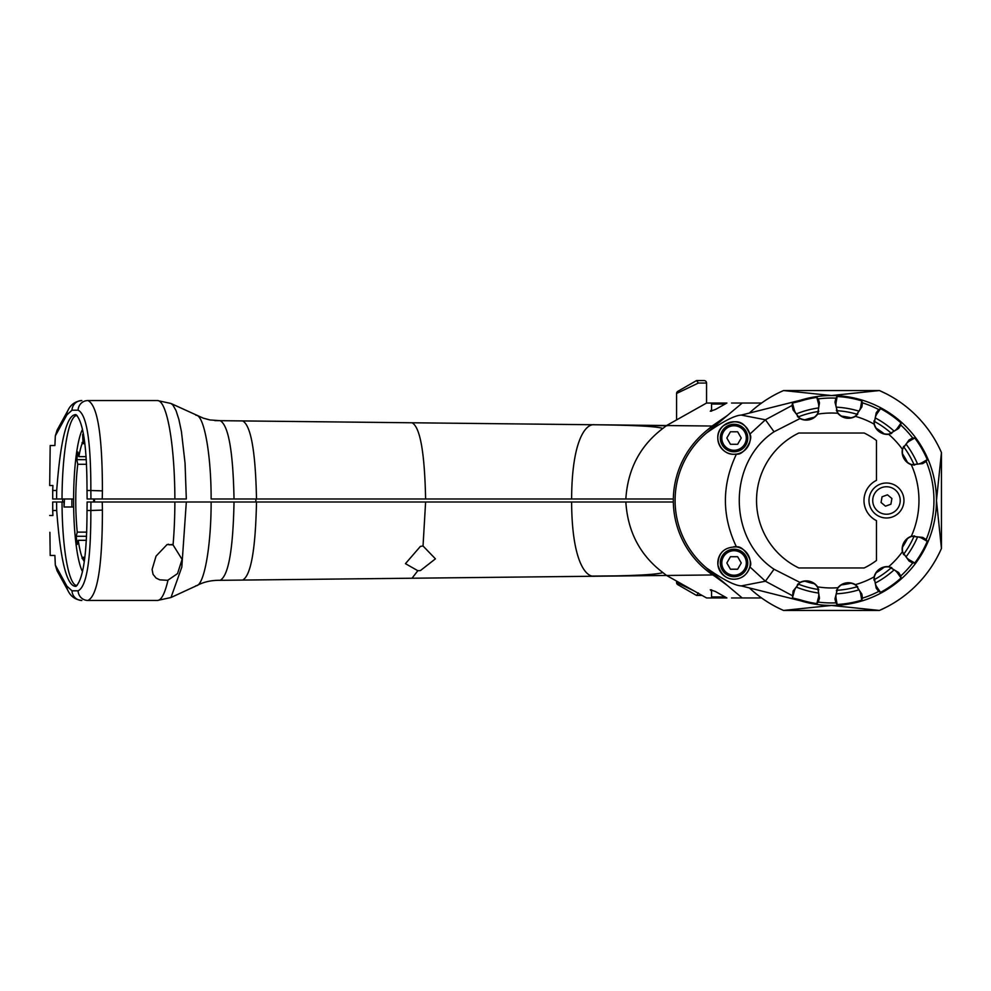 <?xml version="1.0" encoding="UTF-8"?>
<svg xmlns="http://www.w3.org/2000/svg" width="991" height="991" viewBox="0 0 991 991"><rect width="100%" height="100%" fill="white"/><g stroke="black" fill="none" stroke-linecap="round" stroke-linejoin="round"><path stroke-width="1.49" d="M792.057 405.48L792.453 403.04L794.212 409.593A12.499 12.499 0 0 0 797.037 414.783L797.569 416.616L800.158 418.388A13.49 13.49 0 0 0 817.315 414.114L818.764 411.376L818.281 409.828A12.499 12.499 0 0 0 818.343 403.126L816.819 397.416L818.256 398.902L819.483 402.829L817.612 414.139A13.738 13.738 0 0 1 799.96 418.574L793.073 409.902L792.057 405.48L765.424 419.775L749.815 434.157C753.878 438.679 743.684 455.848 736.437 454.089L734.046 454.274A16.24 16.24 0 0 0 748.118 429.908A16.24 16.24 0 0 0 719.974 429.908A16.24 16.24 0 0 0 734.046 454.274C720.023 454.956 711.464 434.776 723.541 425.647C740.723 416.232 745.889 425.82 749.815 434.157M195.921 415.266C203.973 414.449 211.194 454.138 211.133 498.993L625.841 498.993C627.737 469.263 640.075 445.752 662.83 428.459L666.571 425.535L706.558 403.04L706.558 383.046L706.558 403.04L720.816 403.04L706.509 403.064M677.832 391.334A2.502 2.502 0 0 0 676.568 393.489L698.358 383.046L696.562 380.556L677.832 391.334A2.502 2.502 0 0 0 676.568 393.489L676.568 419.911M676.568 581.085L676.568 582.51L693.712 590.723M720.16 579.45A89.958 89.958 0 0 1 720.16 421.547M880.553 408.651L877.159 413.507A12.499 12.499 0 0 0 874.929 419.825L873.951 421.101L874.372 424.185A13.49 13.49 0 0 0 888.555 434.108L891.59 433.451L892.457 432.088A12.499 12.499 0 0 0 897.635 427.839L901.03 422.984L900.807 425.052L898.589 428.508L888.716 434.343A13.738 13.738 0 0 1 874.087 424.098L876.205 412.826L878.695 409.556L880.553 408.651A104.117 104.117 0 0 1 901.03 422.984M914.78 437.997L909.651 440.945A12.499 12.499 0 0 0 904.956 445.739L903.532 446.483L902.603 449.443A13.49 13.49 0 0 0 911.262 464.445L914.297 465.126L915.659 464.259A12.499 12.499 0 0 0 922.15 462.586L927.266 459.638L926.201 461.41L922.732 463.602L911.311 464.729A13.738 13.738 0 0 1 902.392 449.257L909.069 439.942L912.699 438.022L914.78 437.997A104.117 104.117 0 0 1 927.266 459.638M837.147 396.524L836.119 402.358A12.499 12.499 0 0 0 836.763 409.023L836.416 410.596L838.101 413.21A13.49 13.49 0 0 0 855.159 416.22L857.624 414.337L857.834 412.739A12.499 12.499 0 0 0 860.733 406.694L861.761 400.872L862.43 402.829L861.885 406.892L855.406 416.356A13.738 13.738 0 0 1 837.816 413.259L834.967 402.148L835.847 398.134L837.147 396.524A104.117 104.117 0 0 1 861.761 400.872M927.266 541.359L922.15 538.41A12.499 12.499 0 0 0 915.659 536.738L914.297 535.871L911.262 536.552A13.49 13.49 0 0 0 902.603 551.553L903.532 554.514L904.956 555.257A12.499 12.499 0 0 0 909.651 560.051L914.78 562.999L912.699 562.975L909.069 561.055L902.392 551.739A13.738 13.738 0 0 1 911.324 536.267L922.732 537.395L926.201 539.587L927.266 541.359A104.117 104.117 0 0 1 914.78 562.999M901.03 578.013L897.635 573.157A12.499 12.499 0 0 0 892.457 568.908L891.59 567.546L888.555 566.889A13.49 13.49 0 0 0 874.372 576.812L873.951 579.896L874.929 581.172A12.499 12.499 0 0 0 877.159 587.49L880.553 592.345L878.695 591.429L876.205 588.171L874.087 576.898A13.738 13.738 0 0 1 888.716 566.654L898.589 572.488L900.807 575.944L901.03 578.013A104.117 104.117 0 0 1 880.553 592.345M861.761 600.125L860.733 594.303A12.499 12.499 0 0 0 857.834 588.258L857.624 586.66L855.159 584.777A13.49 13.49 0 0 0 838.101 587.787L836.416 590.401L836.776 591.974A12.499 12.499 0 0 0 836.119 598.638L837.147 604.473L835.847 602.862L834.967 598.849L837.816 587.737A13.738 13.738 0 0 1 855.406 584.628L861.885 594.105L862.43 598.168L861.761 600.125A104.117 104.117 0 0 1 837.147 604.473M818.677 593.064A12.499 12.499 0 0 0 818.281 591.156L818.764 589.62L817.315 586.87A13.49 13.49 0 0 0 800.158 582.609L797.569 584.38L797.037 586.214A12.499 12.499 0 0 0 794.212 591.404L792.453 597.957L793.073 591.082L799.96 582.423A13.738 13.738 0 0 1 817.612 586.858L819.483 598.168L818.256 602.094L816.819 603.581L818.343 597.87A12.499 12.499 0 0 0 818.677 593.064A93.451 93.451 0 0 1 796.318 587.081M796.318 413.916A93.451 93.451 0 0 1 818.677 407.92M836.206 407.165A93.451 93.451 0 0 1 858.999 411.178M875.214 417.892A93.451 93.451 0 0 1 894.167 431.172M906.034 444.104A93.451 93.451 0 0 1 917.604 464.147M917.604 536.849A93.451 93.451 0 0 1 906.034 556.88M894.167 569.825A93.451 93.451 0 0 1 875.214 583.104M858.999 589.818A93.451 93.451 0 0 1 836.206 593.832M868.983 500.492A17.491 17.491 0 0 1 895.22 485.355A17.491 17.491 0 0 1 895.22 515.642A17.491 17.491 0 0 1 868.983 500.492M722.439 551.615A16.24 16.24 0 0 0 734.046 579.215A16.24 16.24 0 0 0 750.286 562.851A16.24 16.24 0 0 0 733.798 546.722M749.815 566.84C747.313 574.768 742.048 578.893 734.046 579.215C726.391 579.289 721.027 574.582 717.942 565.105C718.029 553.028 724.186 546.958 736.437 546.908C743.733 545.161 753.866 562.368 749.815 566.84L765.424 581.221L792.057 595.517M816.819 603.581A104.117 104.117 0 0 1 800.195 599.803L800.74 600.843L741.268 585.904C734.802 585.619 723.257 579.673 706.595 568.054A88.199 88.199 0 0 1 706.595 432.931C723.232 421.324 734.789 415.378 741.268 415.093L800.74 400.153L800.195 401.194A104.117 104.117 0 0 1 816.819 397.416M800.195 599.803L792.453 597.945M792.453 403.052L800.195 401.194M876.478 560.472A74.969 74.969 0 0 1 864.177 567.967L798.82 567.967A74.969 74.969 0 0 1 798.82 433.03L864.177 433.03A74.969 74.969 0 0 1 876.478 440.524L876.478 480.35A22.496 22.496 0 0 0 876.478 520.647L876.478 560.472M800.74 600.843A104.947 104.947 0 0 0 936.458 500.492A104.947 104.947 0 0 0 800.74 400.153M736.437 454.089C721.733 485.033 721.733 515.964 736.437 546.908M783.559 390.553L879.438 390.553L831.499 395.545L783.559 390.553A119.948 119.948 0 0 0 749.481 412.974M749.481 588.022A119.948 119.948 0 0 0 783.559 610.444L831.499 605.451L879.438 610.444L783.559 610.444M761.583 403.04L742.222 403.04L706.595 432.931M886.474 607.099L879.438 610.444A119.948 119.948 0 0 0 941.45 548.432L936.458 500.492L941.45 452.565A119.948 119.948 0 0 0 879.438 390.553L886.474 393.898L879.438 390.553M941.45 452.565L941.45 548.432M706.595 568.054L742.222 597.957L761.583 597.957M704.874 568.908L727.369 585.495M902.59 453.965A84.966 84.966 0 0 1 907.347 462.202M876.255 428.285A84.966 84.966 0 0 1 884.046 433.736M841.545 416.133A84.966 84.966 0 0 1 850.91 417.781M804.952 419.788A84.966 84.966 0 0 1 814.144 417.335M907.347 538.794A84.966 84.966 0 0 1 902.59 547.032M814.144 583.662A84.966 84.966 0 0 1 804.952 581.209M884.059 567.261A84.966 84.966 0 0 1 876.255 572.711M798.003 583.984A89.958 89.958 0 0 0 818.739 589.546M836.454 590.314A89.958 89.958 0 0 0 857.574 586.598M873.951 579.809A89.958 89.958 0 0 0 891.516 567.509M903.495 554.44A89.958 89.958 0 0 0 914.21 535.871M914.21 465.126A89.958 89.958 0 0 0 903.495 446.557M891.516 433.488A89.958 89.958 0 0 0 873.951 421.187M857.574 414.399A89.958 89.958 0 0 0 836.454 410.67M818.739 411.451A89.958 89.958 0 0 0 798.003 417.013M850.91 583.216A84.966 84.966 0 0 1 841.545 584.863M890.909 504.196L885.483 506.178L881.061 502.487L882.052 496.801L887.465 494.819L891.9 498.51L890.909 504.196M899.382 495.773A13.738 13.738 0 0 1 884.121 514.032A13.738 13.738 0 0 1 875.933 491.685A13.738 13.738 0 0 1 899.382 495.773M725.214 404.043L711.563 404.043L711.563 411.191M82.526 429.314A74.969 13.019 -90 0 0 73.594 500.492A74.969 13.019 -90 0 0 82.526 571.683M84.743 558.466L82.104 558.466L82.104 557.301L84.879 557.301M84.879 443.683L82.104 443.683L82.104 442.519L84.743 442.519M84.322 561.563A62.47 10.851 90 0 1 82.575 558.466M82.104 557.301A62.47 10.851 90 0 1 78.252 540.306L77.224 544.455A69.692 12.103 90 0 1 76.22 536.267L86.576 536.267M86.366 540.306L78.252 540.306M76.22 536.267L77.261 532.117L86.75 532.117M77.261 532.117A62.47 10.851 90 0 1 77.769 464.296L76.802 459.651L86.291 459.651M86.551 464.296L77.769 464.296M76.802 459.651A69.692 12.103 90 0 1 77.917 451.995L78.884 456.64A62.47 10.851 90 0 1 82.104 443.683M78.884 456.64L86.093 456.64M82.575 442.519A62.47 10.851 90 0 1 82.971 441.639L82.649 434.653A69.692 12.103 90 0 1 83.343 433.389M84.631 441.639L82.971 441.639M82.649 434.653L83.578 434.653M704.056 380.556L696.698 380.556L698.358 383.046L706.558 383.046A2.502 2.502 0 0 0 704.056 380.556M677.832 584.678A2.502 2.502 0 0 1 676.568 582.51A2.502 2.502 0 0 0 677.832 584.678L696.562 595.455L702.111 595.455M698.358 592.952L696.698 595.455L698.358 592.952M93.972 498.993A4.001 4.001 0 0 0 93.972 501.991L91.531 501.991A84.966 14.754 90 0 1 91.531 502.003L87.109 501.991A87.852 15.249 90 0 1 87.01 510.476C86.973 553.771 83.306 579.066 75.985 586.362C66.93 586.672 60.501 561.377 56.698 510.476A87.852 15.249 90 0 1 56.598 501.991L63.994 501.991A84.966 14.754 -90 0 0 64.031 506.996L64.489 498.993L62.024 498.993A84.966 14.754 90 0 1 76.778 415.539A84.966 14.754 90 0 1 77.112 415.563M77.112 585.433A84.966 14.754 90 0 1 76.778 585.458A84.966 14.754 90 0 1 62.024 501.991M174.874 501.991A99.955 17.355 90 0 1 173.066 544.914L182.084 559.407L177.525 573.616L167.999 580.144C164.89 593.498 161.397 600.261 157.519 600.447L87.939 600.447A9.997 9.848 90 0 1 78.091 590.809C86.663 586.722 90.924 559.952 90.85 510.489L102.407 510.105A100.054 17.355 -91.8 0 0 102.234 501.991L673.347 501.991M87.01 510.476L90.85 510.489L90.949 501.991L102.234 501.991M87.889 600.447L87.939 600.447C97.552 595.777 102.383 565.663 102.407 510.105M78.091 590.809L72.009 590.809L66.868 586.102A9.997 9.303 -28.8 0 0 67.945 590.562L57.082 570.816L55.323 565.118A5414.366 938.118 88 0 0 54.901 555.468L50.194 555.468L49.897 532.316M50.194 555.468L50.826 555.468M56.698 510.476L52.709 510.489L52.907 515.493L49.686 515.493M56.598 501.991L52.709 501.991L52.709 510.489M90.949 501.991L87.109 501.991M588.927 576.118L666.571 575.461L706.509 597.932M742.222 597.957L731.544 597.957M711.563 591.255L710.312 589.769L715.353 591.478L726.898 597.957L706.558 597.957M719.317 596.954L720.816 597.957L711.563 597.957M634.661 575.821L588.939 576.316M157.519 600.447L170.985 597.511L181.811 567.1L186.32 501.991M195.921 585.731C203.973 586.536 211.194 546.809 211.133 501.991M453.259 577.778L220.2 580.317C228.475 575.647 233.083 549.547 234.025 501.991M712.095 574.966L666.571 575.461L662.83 572.538C640.075 555.245 627.737 531.721 625.841 501.991M417.83 570.717L405.443 563.656L420.432 546.375L423.033 545.991L435.433 558.837L420.432 570.568L417.83 570.717L412.033 578.224L594.749 576.229C585.198 577.765 571.857 559.395 571.621 501.991M256.496 501.991C255.542 549.522 250.921 575.548 242.659 580.069L412.033 578.224M170.985 597.511L197.098 585.446C203.737 581.89 211.43 580.181 220.188 580.317L242.659 580.069M666.584 575.461L594.749 576.229C635.181 575.771 657.875 574.532 662.83 572.538M167.999 580.144A12.313 7.395 -7.5 0 1 167.095 580.292L159.824 579.846L156.12 578.1L153.06 574.371L152.094 569.453L156.058 556.112L167.095 544.53L173.066 544.914M574.73 576.465L581.283 576.39M594.91 576.242L561.203 576.613M73.644 506.996L64.031 506.996M102.407 490.879A100.054 17.355 91.8 0 1 102.234 498.993L174.874 498.993A99.955 17.355 -90 0 0 157.519 400.55L87.939 400.55C97.552 405.22 102.383 435.334 102.407 490.879L90.85 490.508L90.949 498.993L102.234 498.993L94.479 498.993L94.479 502.003M57.082 430.193L55.323 435.879A5414.366 938.118 -88 0 1 54.901 445.529L50.838 445.529M49.686 485.503L49.897 468.681L49.686 485.503L52.907 485.503L52.709 490.508L56.698 490.508A87.852 15.249 -90 0 0 56.598 498.993L52.709 498.993L52.709 490.508M50.194 445.516L49.897 468.681M87.889 400.55A9.997 9.848 -90 0 0 78.091 410.187C86.663 414.275 90.924 441.045 90.85 490.508L87.01 490.508C86.973 447.214 83.306 421.931 75.985 414.634C66.93 414.325 60.501 439.62 56.698 490.508M704.874 432.088L712.095 426.031L594.91 424.755L667.054 425.771M719.317 404.043L720.816 403.04L726.898 403.04L715.353 409.518L710.312 411.228L711.563 409.741M731.544 403.04L742.222 403.04M73.594 498.993L64.489 498.993M87.01 490.508A87.852 15.249 -90 0 1 87.109 498.993L94.479 498.993M71.872 498.993L71.872 506.996M56.598 498.993L62.024 498.993M157.519 400.55L170.985 403.486L172.905 405.046L176.026 410.571L178.913 419.565L181.44 431.655L185.057 463.231L186.32 498.993L174.874 498.993M625.841 498.993L673.347 498.993M255.864 498.993L255.864 501.991M712.095 426.031L727.369 415.502M634.661 425.176L588.939 424.681M453.259 423.219L214.812 420.618M256.496 498.993C255.542 451.475 250.921 425.449 242.659 420.927L594.749 424.767C585.198 423.157 571.832 441.8 571.621 498.993M479.495 423.504L454.051 423.219M535.115 424.098L541.396 424.173M242.659 420.927L220.188 420.68C228.475 425.288 233.083 451.388 234.025 498.993M561.203 424.383L594.749 424.767C634.636 425.201 657.33 426.427 662.83 428.459M543.613 424.198L542.461 424.185M574.73 424.532L581.209 424.606M726.837 562.975L730.441 556.719L737.651 556.719L741.256 562.975L737.651 569.218L730.441 569.218L726.837 562.975M720.308 562.975A13.738 13.738 0 0 0 734.046 576.712A13.738 13.738 0 0 0 747.784 562.975A13.738 13.738 0 0 0 734.046 549.225A13.738 13.738 0 0 0 720.308 562.975A13.738 13.738 0 0 0 734.046 576.712A13.738 13.738 0 0 0 747.784 562.975A13.738 13.738 0 0 0 734.046 549.225A13.738 13.738 0 0 0 720.308 562.975M726.837 438.022L730.441 431.779L737.651 431.779L741.256 438.022L737.651 444.278L730.441 444.278L726.837 438.022M720.308 438.022A13.738 13.738 0 0 0 734.046 451.772A13.738 13.738 0 0 0 747.784 438.022A13.738 13.738 0 0 0 734.046 424.284A13.738 13.738 0 0 0 720.308 438.022A13.738 13.738 0 0 0 734.046 451.772A13.738 13.738 0 0 0 747.784 438.022A13.738 13.738 0 0 0 734.046 424.284A13.738 13.738 0 0 0 720.308 438.022M711.563 589.806L711.563 596.954L725.214 596.954M169.362 544.839A24.973 24.874 -176.3 0 0 172 544.455A24.973 24.874 -176.3 0 1 169.362 544.839L168.309 544.208M741.268 585.904L765.424 581.221L774.033 569.23C727.691 538.571 727.679 462.425 774.033 431.766L799.96 418.574M799.96 582.423L774.033 569.23M741.268 415.093L765.424 419.775L774.033 431.766M834.967 598.849L836.119 598.638M861.885 594.105L860.733 594.303M898.589 428.508L897.635 427.839M876.205 412.826L877.159 413.507M909.069 561.055L909.651 560.051M922.732 537.395L922.15 538.41M793.073 591.094L794.212 591.404M819.483 598.168L818.343 597.87M819.483 402.829L818.343 403.126M793.073 409.902L794.212 409.593M922.732 463.602L922.15 462.586M909.069 439.942L909.651 440.945M861.885 406.892L860.733 406.694M834.967 402.148L836.119 402.358M876.205 588.171L877.159 587.49M898.589 572.488L897.635 573.157M818.256 602.094A102.457 102.457 0 0 0 835.847 602.862M835.847 398.134A102.457 102.457 0 0 0 818.256 398.902M878.695 409.556A102.457 102.457 0 0 0 862.43 402.829M912.699 438.022A102.457 102.457 0 0 0 900.807 425.052M926.201 539.587A102.457 102.457 0 0 0 926.201 461.41M900.807 575.944A102.457 102.457 0 0 0 912.699 562.975M862.43 598.168A102.457 102.457 0 0 0 878.695 591.429M902.392 551.739A87.468 87.468 0 0 1 888.716 566.654M888.716 434.343A87.468 87.468 0 0 1 902.392 449.257M817.612 414.139A87.468 87.468 0 0 1 837.816 413.259M837.816 587.737A87.468 87.468 0 0 1 817.612 586.858M911.311 464.729A87.468 87.468 0 0 1 911.324 536.267M855.406 416.356A87.468 87.468 0 0 1 874.087 424.098M874.087 576.898A87.468 87.468 0 0 1 855.406 584.628M66.868 586.102L55.323 565.118M72.009 590.809A9.997 9.848 90 0 0 81.844 600.447C75.304 599.716 70.671 596.421 67.945 590.562M423.033 545.991L425.61 501.991M57.082 430.181L67.945 410.423A9.997 9.303 28.8 0 0 67.945 410.435A9.997 9.303 28.8 0 0 66.868 414.895L55.323 435.879M78.091 410.187L72.009 410.187A9.997 9.848 -90 0 1 81.844 400.55C75.304 401.281 70.671 404.576 67.945 410.435M72.009 410.187L66.868 414.895M62.631 498.993L62.631 501.991L62.594 498.993M425.61 498.993C424.656 452.453 420.122 427.047 412.033 422.773M721.807 562.975A12.239 12.239 0 0 1 740.166 552.359A12.239 12.239 0 0 1 740.166 573.578A12.239 12.239 0 0 1 721.807 562.975M721.807 438.022A12.239 12.239 0 0 1 740.166 427.418A12.239 12.239 0 0 1 740.166 448.626A12.239 12.239 0 0 1 721.807 438.022M479.582 577.493L454.051 577.778M412.603 578.224L426.155 578.075M538.77 576.849L541.879 576.824M412.603 422.773L426.155 422.922M170.985 403.486L203.242 418.152L210.03 419.961L220.188 420.68"/></g></svg>
